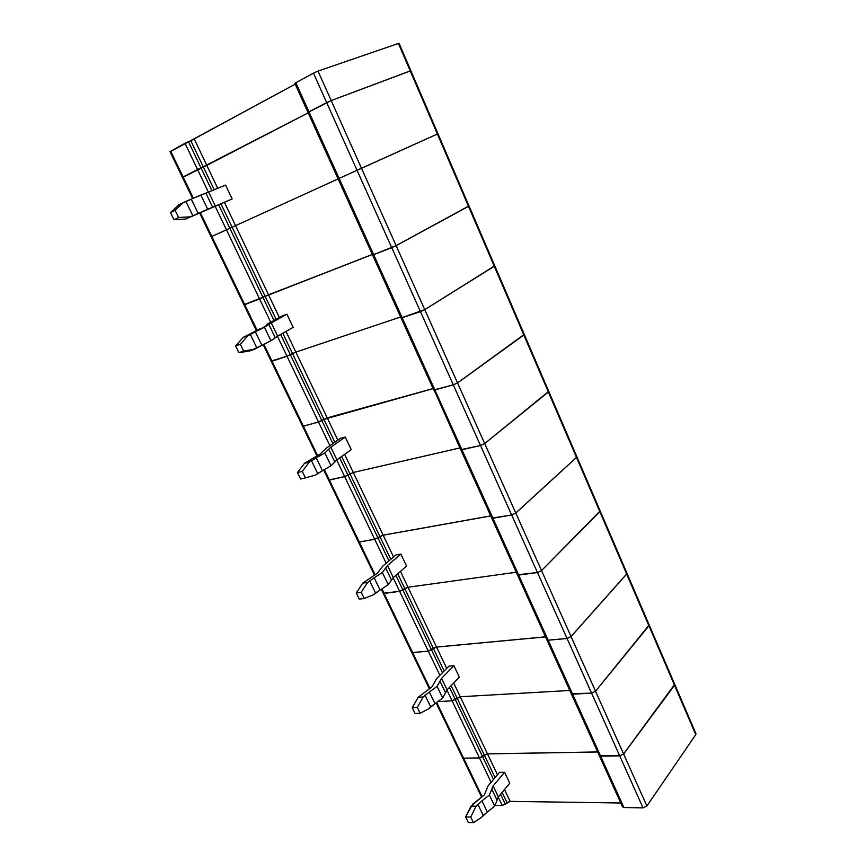 <?xml version="1.0" encoding="UTF-8"?>
<svg xmlns="http://www.w3.org/2000/svg" width="866" height="866" viewBox="0 0 866 866"><rect width="100%" height="100%" fill="white"/><g stroke="black" fill="none" stroke-linecap="round" stroke-linejoin="round"><path stroke-width="1.3" d="M206.801 165.374L308.188 112.883L206.801 165.374L194.298 139.166L206.801 165.374L203.337 166.954L190.823 140.757L188.474 141.699L201.009 167.928L308.188 112.883L201.009 167.928L188.474 141.699L184.999 143.301L197.556 169.509L201.009 167.928L197.556 169.509L184.999 143.301L169.996 151.604L182.445 177.4L183.137 176.978L170.667 151.139L183.137 176.978L197.556 169.509L183.235 177.173L206.801 165.374L217.745 188.323L206.801 165.374M170.797 151.409L295.176 84.143L190.823 140.757L214.238 189.762L203.337 166.954L183.137 176.978L193.389 198.217L183.137 176.978L182.445 177.4L192.653 198.541M433.725 390.025L453.319 384.905L433.736 390.046L401.066 317.93L402.181 317.725L401.055 317.919L402.181 317.725L434.894 389.981L402.181 317.725L420.443 311.63L453.319 384.905L420.443 311.63L424.751 309.638L457.551 382.934L424.751 309.638L494.27 266.273L523.843 335.034L494.27 266.273L494.767 265.819L424.751 309.638L401.066 317.93L372.542 254.95L373.614 254.626L372.542 254.95L338.433 178.753L339.126 178.428L373.647 254.68L339.126 178.428L357.03 170.266L391.746 247.665L357.03 170.266L361.479 168.253L396.119 245.663L361.479 168.253L437.384 134.024L468.506 206.368L437.384 134.024L437.958 133.775L468.982 205.935L437.98 133.765L339.126 178.428L308.956 111.779L331.191 100.564L410.863 70.763L331.191 100.564L307.971 112.385L308.956 111.779L295.815 82.768L313.46 73.123L295.815 82.768L308.956 111.779L326.677 102.599L313.46 73.123L317.995 71.099L331.191 100.564L410.235 70.904L398.425 43.462L317.995 71.099L313.46 73.123L326.677 102.599L331.191 100.564L317.995 71.099L398.425 43.462L410.235 70.904L410.863 70.763L399.096 43.322L398.425 43.462L399.074 43.365M295.252 83.396L295.815 82.768L294.851 83.428L338.097 178.905L357.03 170.266L326.677 102.599L307.971 112.396M265.148 296.324L268.525 294.808L235.552 225.658L232.131 227.217L265.148 296.324L232.131 227.217L229.858 228.245L262.939 297.417L265.148 296.324L262.939 297.417L229.858 228.245L226.437 229.793L259.562 298.932L262.939 297.417L259.562 298.932L226.437 229.793L211.834 236.45L244.753 304.67L259.562 298.932L244.753 304.67L211.834 236.45L211.109 236.786L235.552 225.658L268.525 294.808L372.326 254.496L265.148 296.324M211.834 236.45L226.437 229.793L211.834 236.45L200.338 212.625L211.834 236.45L211.109 236.786L243.996 304.897L244.753 304.67L244.017 304.854M468.506 206.368L396.119 245.663L468.506 206.368M391.746 247.665L373.647 254.68L391.746 247.665M372.564 255.005L373.647 254.68L372.564 255.005L338.097 178.905M338.097 178.916L235.552 225.658L338.097 178.916L235.552 225.658L224.489 202.46L235.552 225.658L338.097 178.916M323.927 419.371L327.251 417.921L295.858 352.105L292.502 353.588L323.927 419.371L292.502 353.588L290.359 354.735L321.849 420.573L323.927 419.371L321.849 420.573L290.359 354.735L287.003 356.218L318.536 422.023L321.849 420.573L318.536 422.023L287.003 356.218L272.043 361.219L303.392 426.191L318.536 422.023L303.392 426.191L272.043 361.219L271.253 361.36L287.003 356.218L295.858 352.105L327.251 417.921L433.087 388.628L323.927 419.371M302.57 426.245L303.392 426.191L302.559 426.213L263.221 344.733M523.843 335.034L457.551 382.934L523.843 335.034M491.747 518.128L511.665 515.01L491.758 518.16L460.755 449.725L461.957 449.757L460.939 449.259L461.957 449.757L492.992 518.323L461.957 449.757L480.5 445.514L511.665 515.01L480.5 445.514L484.689 443.565L515.79 513.062L484.689 443.565L548.351 392.006L576.507 457.454L548.351 392.006L548.708 391.335L484.689 443.565L480.5 445.514L461.957 449.757L434.862 389.927L433.704 389.992L453.286 384.85L457.529 382.88L524.222 334.395L494.767 265.884M453.319 384.905L457.551 382.934L453.319 384.905M400.633 316.988L295.858 352.105L400.633 316.988L295.858 352.105L286.007 331.451L295.858 352.105L400.633 316.988M271.859 360.851L287.003 356.218L277.456 336.289L287.003 356.218L290.359 354.735L280.671 334.471L290.359 354.735L295.858 352.105L292.502 353.588L282.792 333.258L292.502 353.588L287.003 356.218L272.043 361.219L263.924 344.397L271.859 360.851M379.936 536.606L383.183 535.21L353.274 472.49L349.994 473.908L379.936 536.606L349.994 473.908L347.959 475.163L377.966 537.905L379.936 536.606L377.966 537.905L347.959 475.163L344.679 476.592L374.718 539.302L377.966 537.905L374.718 539.302L344.679 476.592L329.405 480.089L359.293 542.04L374.718 539.302L359.293 542.04L329.405 480.089L328.55 480.056L344.679 476.592L353.274 472.49L383.183 535.21L490.741 515.93L383.183 535.21L379.936 536.606M358.405 541.921L359.293 542.04L358.394 541.889L323.743 470.108M576.507 457.454L515.79 513.062L576.507 457.454M511.665 515.01L515.79 513.062L511.665 515.01M459.943 447.917L353.274 472.49L459.943 447.917L353.274 472.49L344.614 454.336L353.274 472.49L459.943 447.917M329.048 479.363L329.405 480.089L344.679 476.592L336.712 459.976L344.679 476.592L347.959 475.163L339.678 457.854L347.959 475.163L353.274 472.49L349.994 473.908L341.648 456.458L349.994 473.908L344.679 476.592L329.405 480.089L324.414 469.751L329.048 479.363M433.357 648.418L436.551 647.086L408.005 587.245L404.79 588.609L433.357 648.418L404.79 588.609L402.863 589.962L431.495 649.814L433.357 648.418L431.495 649.814L402.863 589.962L399.648 591.326L428.313 651.156L431.495 649.814L428.313 651.156L399.648 591.326L384.103 593.448L412.638 652.585L428.313 651.156L412.638 652.585L384.103 593.448L383.194 593.264L399.648 591.326L408.005 587.245L436.551 647.086L545.537 636.889L436.551 647.086L433.357 648.418M411.696 652.315L412.638 652.585L411.686 652.293L381.321 589.389M599.846 511.709L626.67 574.071L626.952 573.227L626.67 574.071L599.846 511.709L541.531 570.586L571.073 636.586L626.67 574.071L571.073 636.586L541.531 570.586L537.472 572.523L567.068 638.502L571.073 636.586L567.068 638.502L537.472 572.523L518.691 575.078L548.178 640.223L567.068 638.502L548.178 640.223L518.691 575.078L517.424 574.829L517.532 574.234L518.691 575.078L537.472 572.523L541.531 570.586L600.17 510.94L599.846 511.709L600.17 510.94L599.846 511.709L576.485 457.4L576.788 456.631L576.485 457.4L599.846 511.709L541.531 570.586L515.768 513.008L576.485 457.4L515.768 513.008L511.644 514.956L515.768 513.008L541.531 570.586L599.846 511.709M491.866 517.576L492.97 518.269L491.736 518.106L546.879 639.855L548.178 640.223L546.857 639.812L546.933 639.151M516.255 572.242L408.005 587.245L516.255 572.242L408.005 587.245L400.449 571.387L408.005 587.245L516.255 572.242M383.606 592.409L384.103 593.448L399.648 591.326L393.132 577.741L399.648 591.326L402.863 589.962L395.881 575.36L402.863 589.962L408.005 587.245L404.79 588.609L397.7 573.779L404.79 588.609L399.648 591.326L384.103 593.448L381.971 589.021L383.606 592.409M484.375 755.195L487.493 753.907L460.236 696.762L457.086 698.072L484.375 755.195L457.086 698.072L455.256 699.501L482.6 756.678L484.375 755.195L482.6 756.678L455.256 699.501L452.106 700.821L479.472 757.956L482.6 756.678L479.472 757.956L452.106 700.821L438.456 701.568L452.106 700.821L460.236 696.762L487.493 753.907L597.67 751.98L487.493 753.907L484.375 755.195M436.8 702.64L463.602 758.194L479.472 757.956L463.602 758.194L436.8 702.64M436.172 703.008L462.617 757.793L463.602 758.194L462.606 757.761L481.68 797.283M648.926 625.804L674.517 685.298L674.733 684.324L674.517 685.298L648.926 625.804L595.527 691.241L623.617 753.994L674.517 685.298L623.617 753.994L595.527 691.241L591.575 693.146L619.72 755.877L623.617 753.994L619.72 755.877L591.575 693.146L572.61 694.186L600.668 756.159L619.72 755.877L600.668 756.159L572.61 694.186L571.279 693.731L571.333 693.027L572.61 694.186L591.575 693.146L595.527 691.241L649.175 624.895L648.926 625.804L649.175 624.895L648.926 625.804L626.648 574.028L626.865 573.076L626.648 574.028L648.926 625.804L595.527 691.241L571.051 636.532L626.648 574.028L571.051 636.532L567.046 638.448L571.051 636.532L595.527 691.241L648.926 625.804M546.836 639.758L548.156 640.169L546.857 639.801L599.304 755.607L600.668 756.159L599.283 755.563L599.304 754.795M569.796 690.462L460.236 696.762L569.796 690.462L460.236 696.762L453.676 683.014L460.236 696.762L569.796 690.462M205.827 210.33L185.757 219.022L173.99 219.726L170.494 212.549L178.829 204.777L191.278 199.158L198.162 213.404L207.678 209.226L200.847 195.012L191.278 199.158L225.561 185.086L208.641 192.079L215.363 206.13L232.142 198.953L225.561 185.086L232.142 198.953L205.827 210.33L232.142 198.953L215.363 206.13L208.641 192.079L200.847 195.012L207.678 209.226L212.646 207.223L205.881 193.118L212.646 207.223L215.363 206.13L198.162 213.404L191.278 199.158L183.408 202.503L175.073 210.286L178.591 217.496L190.347 216.814L192.837 215.753L185.919 201.464L192.837 215.753L198.162 213.404L185.757 219.022L205.827 210.33M170.494 212.549L173.99 219.726L178.591 217.496L175.073 210.286L170.494 212.549L175.073 210.286L183.408 202.503L178.829 204.777L170.494 212.549M226.437 229.793L215.233 206.422L226.437 229.793L229.858 228.245L218.708 204.939L229.858 228.245L235.552 225.658L232.131 227.217L221.014 203.954L232.131 227.217L226.437 229.793M208.414 192.176L197.556 169.509L208.414 192.176M437.958 133.775L361.479 168.253L437.384 134.024L410.235 70.904L437.384 134.024L437.98 133.765L410.863 70.763L331.191 100.564L361.479 168.253L357.03 170.266L361.479 168.253L331.191 100.564L326.677 102.599L357.03 170.266L339.126 178.428L308.956 111.779L307.971 112.385M211.921 190.726L201.009 167.928L211.921 190.726M469.026 205.946L396.098 245.598L424.751 309.638L420.443 311.63L424.751 309.638L396.098 245.598L391.724 247.6L420.443 311.63L402.181 317.725L420.443 311.63L391.724 247.6L373.614 254.626L402.181 317.725L373.614 254.626L396.098 245.598L468.982 205.935L399.096 43.322M173.99 219.726L185.757 219.022L190.347 216.814L178.591 217.496L173.99 219.726M259.692 328.983L243.259 337.361L255.362 331.83L261.9 345.361L270.917 340.749L264.433 327.261L255.362 331.83L286.906 314.206L282.208 315.928L266.555 324.544L282.208 315.928L286.906 314.206L271.264 322.823L277.661 336.17L293.173 327.391L286.906 314.206L293.173 327.391L277.661 336.17L271.264 322.823L264.433 327.261L270.917 340.749L275.269 337.794L268.85 324.393L275.269 337.794L277.661 336.17L270.917 340.749L261.9 345.361L255.362 331.83L247.979 335.662L240.337 344.224L243.66 351.066L254.561 349.247L256.866 347.948L250.296 334.384L256.866 347.948L261.9 345.361L249.841 350.892L238.94 352.722L235.617 345.902L243.259 337.361L259.692 328.983M244.634 304.41L372.304 254.431L265.115 296.269L276.113 319.283L265.115 296.269L244.732 304.615L257.126 330.325L244.732 304.615L243.963 304.843L256.433 330.671M235.617 345.902L238.94 352.722L243.66 351.066L240.337 344.224L235.617 345.902L240.337 344.224L247.979 335.662L243.259 337.361L235.617 345.902M270.733 322.249L259.529 298.878L270.733 322.249M279.35 317.497L268.503 294.754L279.35 317.497M273.97 320.463L262.918 297.363L273.97 320.463M494.724 265.797L424.751 309.638L494.27 266.273L468.484 206.314L494.27 266.273L494.767 265.819L469.026 206.032M238.94 352.722L249.841 350.892L254.561 349.247L243.66 351.066L238.94 352.722M320.009 454.141L322.174 452.063L320.009 454.141L304.475 463.332L309.303 462.141L316.252 457.876L322.466 470.747L331.029 465.756L324.858 452.929L316.252 457.876L324.858 452.929L330.823 447.137L345.285 437.059L340.479 438.304L326.006 448.361L322.174 452.063L326.006 448.361L340.479 438.304L345.285 437.059L330.823 447.137L336.906 459.835L351.25 449.616L345.285 437.059L351.25 449.616L336.906 459.835L330.823 447.137L324.858 452.929L331.029 465.756L334.817 461.935L328.712 449.194L334.817 461.935L336.906 459.835L331.029 465.756L322.466 470.747L316.252 457.876L309.303 462.141L302.288 471.396L305.46 477.891L315.57 475.055L317.692 473.54L311.446 460.647L317.692 473.54L322.466 470.747L315.57 475.055L305.46 477.891L302.288 471.396L297.46 472.555L304.475 463.332L320.009 454.141M303.1 425.574L303.371 426.148L318.504 421.98L327.218 417.867L433.065 388.574L323.906 419.317L334.85 442.212L323.906 419.317L318.504 421.98L303.371 426.148L317.606 455.635L303.371 426.148L302.548 426.191L316.934 456.003M300.621 479.028L297.46 472.555L300.621 479.028L305.46 477.891L300.621 479.028M304.475 463.332L297.46 472.555L302.288 471.396L309.303 462.141L304.475 463.332M329.87 445.676L318.504 421.98L329.87 445.676M460.755 449.725L433.92 389.603M524.222 334.395L457.529 382.88L484.689 443.565L480.5 445.514L453.286 384.85L434.862 389.927L461.957 449.757L480.5 445.514L484.689 443.565L457.529 382.88L453.286 384.85L480.5 445.514L460.744 449.692M337.848 440.134L327.218 417.867L337.848 440.134M332.858 443.598L321.827 420.519L332.858 443.598M548.708 391.335L484.689 443.565L548.351 392.006L523.822 334.98L548.351 392.006L548.763 391.389L524.298 334.579M377.414 573.238L379.286 570.726L377.414 573.238L362.713 583.154L367.639 582.439L374.177 577.784L380.098 590.038L388.217 584.712L382.35 572.491L374.177 577.784L382.35 572.491L387.513 565.498L400.893 554.099L396.011 554.889L382.62 566.256L379.286 570.726L382.62 566.256L396.011 554.889L400.893 554.099L387.513 565.498L393.316 577.59L406.576 566.061L400.893 554.099L406.576 566.061L393.316 577.59L387.513 565.498L382.35 572.491L388.217 584.712L391.508 580.112L385.684 567.977L391.508 580.112L393.316 577.59L388.217 584.712L380.098 590.038L374.177 577.784L367.639 582.439L361.198 592.301L364.207 598.482L373.592 594.726L375.552 593.015L369.609 580.75L375.552 593.015L380.098 590.038L373.592 594.726L364.207 598.482L361.198 592.301L356.272 592.993L362.713 583.154L377.414 573.238M358.838 541.088L359.271 541.986L374.697 539.247L383.162 535.156L490.719 515.876L383.162 535.156L379.914 536.552L390.793 559.317L379.914 536.552L374.697 539.247L359.271 541.986L375.14 574.883L359.271 541.986L358.383 541.878L374.513 575.273M492.97 518.269L511.644 514.956L492.97 518.269L518.691 575.078L492.97 518.269M359.271 599.142L356.272 592.993L359.271 599.142L364.207 598.482L359.271 599.142M362.713 583.154L356.272 592.993L361.198 592.301L367.639 582.439L362.713 583.154M386.182 563.236L374.697 539.247L386.182 563.236M517.424 574.829L537.472 572.523L511.644 514.956L537.472 572.523L541.531 570.586L537.472 572.523L517.403 574.786M393.565 556.968L383.162 535.156L393.565 556.968M388.953 560.876L377.944 537.862L388.953 560.876M432.102 686.727L433.714 683.815L432.102 686.727L418.17 697.282L423.171 696.989L429.341 691.999L434.981 703.668L442.71 698.039L437.114 686.392L429.341 691.999L437.114 686.392L441.552 678.295L453.925 665.716L448.978 666.116L436.583 678.652L433.714 683.815L436.583 678.652L448.978 666.116L453.925 665.716L441.552 678.295L447.083 689.834L459.359 677.136L453.925 665.716L459.359 677.136L447.083 689.834L441.552 678.295L437.114 686.392L442.71 698.039L445.535 692.746L439.982 681.174L445.535 692.746L447.083 689.834L442.71 698.039L434.981 703.668L429.341 691.999L423.171 696.989L417.271 707.392L420.151 713.281L428.854 708.691L430.662 706.818L425 695.127L430.662 706.818L434.981 703.668L428.854 708.691L420.151 713.281L417.271 707.392L412.259 707.652L418.17 697.282L432.102 686.727M412.043 651.34L412.617 652.542L428.28 651.113L436.529 647.043L545.515 636.835L436.529 647.043L433.336 648.374L444.15 670.998L433.336 648.374L428.28 651.113L412.617 652.542L429.969 688.492L412.617 652.542L411.675 652.271L429.363 688.903M548.156 640.169L567.046 638.448L548.156 640.169L572.61 694.186L548.156 640.169M415.128 713.519L412.259 707.652L415.128 713.519L420.151 713.281L415.128 713.519M418.17 697.282L412.259 707.652L417.271 707.392L423.171 696.989L418.17 697.282M452.106 700.821L446.921 690.007L452.106 700.821L455.256 699.501L449.454 687.377L455.256 699.501L460.236 696.762L457.086 698.072L451.143 685.634L457.086 698.072L452.106 700.821L438.456 701.568L452.106 700.821M439.885 675.318L428.28 651.113L439.885 675.318M571.279 693.731L591.575 693.146L567.046 638.448L591.575 693.146L595.527 691.241L591.575 693.146L571.257 693.688M446.715 668.4L436.529 647.043L446.715 668.4M442.45 672.72L431.474 649.771L442.45 672.72M484.267 794.966L485.642 791.719L484.267 794.966L471.061 806.094L476.127 806.192L481.951 800.898L487.331 812.037L494.692 806.138L489.344 795.02L481.951 800.898L489.344 795.02L493.122 785.938L504.564 772.299L499.552 772.32L488.088 785.917L485.642 791.719L488.088 785.917L499.552 772.32L504.564 772.299L493.122 785.938L498.394 796.958L509.749 783.21L504.564 772.299L509.749 783.21L498.394 796.958L493.122 785.938L489.344 795.02L494.692 806.138L497.084 800.216L491.78 789.164L497.084 800.216L498.394 796.958L494.692 806.138L487.331 812.037L481.951 800.898L476.127 806.192L470.725 817.082L473.453 822.7L481.55 817.363L483.217 815.339L477.815 804.178L483.217 815.339L487.331 812.037L481.55 817.363L473.453 822.7L470.725 817.082L465.637 816.952L472.749 804.092L484.267 794.966M462.877 756.678L463.581 758.151L479.45 757.912L487.471 753.864L597.648 751.937L487.471 753.864L484.354 755.152L495.081 777.614L484.354 755.152L479.45 757.912L463.581 758.151L482.254 796.85L463.581 758.151L462.596 757.75M599.261 755.509L600.647 756.115L619.699 755.834L623.596 753.94L674.701 684.27L674.495 685.255L695.755 734.671L695.939 733.643L695.755 734.671L674.495 685.255L623.596 753.94L619.699 755.834L599.283 755.563L622.546 806.906L623.921 807.534L600.647 756.115L623.921 807.534L643.037 807.87L619.699 755.834L643.037 807.87L646.891 805.997L623.596 753.94L646.891 805.997L695.755 734.671L646.891 805.997L643.037 807.87L623.921 807.534L622.513 806.852M468.365 822.548L465.637 816.952L468.365 822.548L473.453 822.7L468.365 822.548M471.061 806.094L465.637 816.952L470.725 817.082L476.127 806.192L471.061 806.094M502.215 805.412L498.253 797.142L502.215 805.412L505.311 804.157L500.591 794.295L505.311 804.157L510.139 801.375L504.499 789.565L510.139 801.375L620.77 802.998L510.139 801.375L507.043 802.641L502.15 792.412L507.043 802.641L502.215 805.412L495.33 805.293L502.215 805.412M491.141 782.301L479.45 757.912L491.141 782.301M497.463 774.799L487.471 753.864L497.463 774.799M493.512 779.487L482.579 756.624L493.512 779.487M469.047 206.011L524.287 334.46M524.309 334.514L626.93 573.173M674.701 684.27L626.973 573.281M199.602 212.949L211.109 236.786M674.755 684.389L695.939 733.643"/></g></svg>

